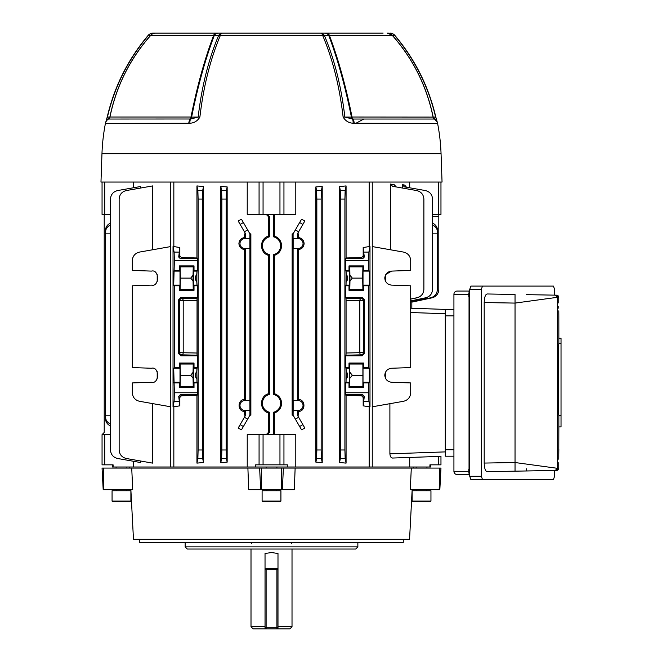 <?xml version="1.0" encoding="UTF-8"?>
<svg xmlns="http://www.w3.org/2000/svg" width="662" height="662" viewBox="0 0 662 662"><rect width="100%" height="100%" fill="white"/><g stroke="black" fill="none" stroke-linecap="round" stroke-linejoin="round"><path stroke-width="0.99" d="M277.99 626.74L292.016 626.74L289.857 628.9L277.99 628.9L277.99 627.824L276.906 627.824L276.906 569.535L266.116 569.535L266.116 627.824L276.906 627.824L276.906 628.9L277.99 628.9M265.032 628.9L265.032 553.473L271.511 552.555L277.99 553.473L277.99 627.824A1.076 1.076 0 0 1 276.906 628.9L253.165 628.9L251.006 626.74L265.032 626.74M266.116 568.459L276.906 568.459L266.116 568.459A1.076 1.076 0 0 0 265.032 569.535L266.116 569.535L266.116 568.459M277.99 569.535A1.076 1.076 0 0 0 276.906 568.459L276.906 569.535L277.99 569.535A1.076 1.076 0 0 0 276.906 568.459M265.032 627.824A1.076 1.076 0 0 0 266.116 628.9A1.076 1.076 0 0 1 265.032 627.824L266.116 627.824L266.116 628.9M276.906 628.9A1.076 1.076 0 0 0 277.99 627.824M357.861 546.87L355.701 549.03L187.321 549.03L185.161 546.87L357.861 546.87L357.861 542.55M185.161 546.87L185.161 542.55M139.715 539.315L139.773 542.55L403.249 542.55L403.307 539.315M412.153 489.665L409.555 539.315L133.476 539.315L130.869 489.665M411.301 468.075L410.291 489.665L439.204 489.665L439.634 468.075L247.894 468.075L248.697 489.665L260.671 489.665L259.628 468.075M260.671 489.665L294.325 489.665L295.136 468.075M247.894 468.075L102.056 468.075L103.189 489.665L102.056 468.075M103.189 489.665L132.731 489.665L131.721 468.075M129.744 468.075L129.835 467L413.187 467L413.287 468.075M439.634 468.075L440.966 468.075L439.841 489.665L439.204 489.665M266.116 467L266.116 468.075M276.906 467L276.906 468.075M277.121 490.741A1.076 1.076 0 0 1 276.046 489.665M265.901 490.741A1.076 1.076 0 0 0 266.976 489.665M280.92 490.741L262.102 490.741L262.102 501.084L280.92 501.084L280.92 490.741M280.92 501.084L280.15 501.539L262.88 501.539L262.102 501.084M437.284 122.321L437.59 123.38L353.078 123.256C348.725 122.958 345.407 120.881 343.123 117.042C339.581 86.573 332.754 59.365 322.642 35.4L220.38 35.4C210.276 59.365 203.449 86.573 199.899 117.033C197.615 120.881 194.305 122.958 189.944 123.256L105.432 123.38A6.479 6.479 0 0 1 108.518 119.036L190.648 118.995A3.02 2.143 90 0 0 191.608 117.091L198.161 117.083C201.711 86.648 208.522 59.464 218.609 35.525L214.265 35.491C205.328 59.166 197.781 86.366 191.608 117.091L190.995 117.025C197.144 86.209 204.707 58.959 213.694 35.268L150.82 35.268A6.479 6.479 0 0 1 155.653 33.1L383.116 33.1M377.688 33.1L376.678 33.1M338.894 33.1L338.059 33.1M153.096 33.1A6.479 6.124 90 0 0 148.321 35.525C128.18 59.464 114.543 86.648 107.426 117.083L109.842 117.091C116.198 86.366 129.76 59.158 150.522 35.491L148.156 35.392A6.479 6.479 0 0 1 153.096 33.1L155.686 33.1M165.202 33.1L161.66 33.1M159.906 33.1L155.272 33.1A6.479 6.115 90 0 0 150.522 35.491L150.853 35.268M218.063 33.1A6.479 4.899 -90 0 0 214.265 35.491L213.694 35.268A6.479 3.103 -90 0 1 216.011 33.1M189.944 123.256A6.479 2.921 -102 0 1 190.648 118.995L198.161 117.083A6.479 1.266 -173.5 0 1 199.899 117.033M188.207 123.38L188.744 123.38A6.479 3.227 -90 0 1 190.284 119.036A3.02 1.506 90 0 0 190.995 117.025L109.958 117.025C116.33 86.151 129.959 58.901 150.82 35.268M437.557 123.256A6.479 6.355 166 0 0 437.491 122.958C436.399 122.147 439.982 124.919 434.504 119.036A3.02 3.02 0 0 1 433.072 117.025C426.692 86.151 413.071 58.901 392.202 35.268L329.328 35.268C338.315 58.959 345.878 86.217 352.027 117.025L351.414 117.091C345.241 86.366 337.694 59.158 328.757 35.491L324.413 35.525C334.5 59.464 341.319 86.648 344.861 117.083L352.738 119.036L434.504 119.036A6.479 6.479 90 0 1 437.59 123.38A194.098 194.098 0 0 1 441.058 153.774L442.051 182.05L100.972 182.05L101.965 153.774A194.098 194.098 0 0 1 105.432 123.38M389.926 33.1A6.479 6.479 0 0 1 394.866 35.392L394.701 35.525A6.479 6.124 -90 0 0 389.926 33.1A6.479 6.446 -90 0 1 394.85 35.4L394.866 35.392C415.024 59.34 428.67 86.556 435.811 117.033L435.604 117.083C428.479 86.648 414.842 59.464 394.701 35.525L392.5 35.491C413.262 59.166 426.824 86.366 433.188 117.091L352.027 117.025A3.02 1.506 90 0 0 352.738 119.036A6.479 3.227 -90 0 1 354.278 123.38L355.99 123.256L363.786 119.036M107.236 117.042L108.518 119.036A3.02 3.02 -90 0 0 109.958 117.025L108.518 119.036M220.38 35.4A6.479 3.624 -157 0 0 218.609 35.525A6.479 4.891 -90 0 1 222.424 33.1A6.479 2.673 -90 0 0 220.38 35.4M148.172 35.4L148.156 35.392C127.998 59.34 114.352 86.556 107.219 117.033L105.539 122.933A6.479 6.355 14 0 1 108.527 118.995A3.02 2.921 -90 0 0 109.842 117.091L109.95 117.025M433.188 117.091L435.604 117.083L434.495 118.995A3.02 2.921 90 0 1 433.188 117.091M387.75 33.1A6.479 6.124 -90 0 1 392.5 35.491L392.169 35.268M327.011 33.1A6.479 3.103 -90 0 1 329.328 35.268L328.757 35.491A6.479 4.899 -90 0 0 324.968 33.1M343.123 117.042A6.479 1.258 -6.6 0 1 344.861 117.083L351.414 117.091A3.02 2.143 90 0 0 352.374 118.995A6.479 2.921 -78 0 1 353.078 123.256M435.811 117.033L437.483 122.933A6.479 6.355 166 0 0 434.495 118.995L434.504 119.036M324.413 35.525A6.479 3.624 157 0 0 322.642 35.4A6.479 2.673 -90 0 0 320.598 33.1A6.479 4.891 -90 0 1 324.413 35.525M440.966 464.84L440.966 456.358L440.966 464.84L429.919 464.84L429.919 467L430.714 467L430.714 464.84M293.15 248.515L293.15 238.626L298.09 238.626A4.948 4.948 0 0 1 303.039 243.575A4.948 4.948 0 0 1 298.09 248.515L293.101 248.564L297.42 248.564L297.42 400.477L293.101 400.477L293.101 248.564M297.42 233.86L297.42 238.577L293.101 238.577L293.101 233.86L301.549 219.221L304.851 220.976L297.42 233.86L298.397 233.86L298.397 237.6C301.864 238.047 303.775 240.041 304.115 243.575C303.775 247.108 301.872 249.094 298.397 249.541L298.397 399.5C305.761 399.376 305.778 411.557 298.397 411.45L298.397 415.19L297.42 415.19L304.851 428.074L301.549 429.828L295.384 419.145L298.62 417.275M298.397 237.6L297.42 238.577M249.88 238.626L249.88 248.515L244.932 248.515A4.948 4.948 0 0 1 239.983 243.575A4.948 4.948 0 0 1 244.932 238.626L249.88 238.626L249.922 233.86L250.873 233.86L250.873 415.19L249.922 415.19L241.473 429.828L238.171 428.074L244.402 417.275L247.638 419.145M249.88 248.515L245.61 248.564L244.626 249.541C241.158 249.102 239.255 247.108 238.908 243.575C239.247 240.041 241.158 238.047 244.626 237.6L245.61 238.577L249.922 238.577M273.671 214.43L273.671 236.864L274.614 236.152C279.008 237.84 281.333 241.034 281.59 245.734C281.333 250.426 279.008 253.62 274.614 255.309L273.671 254.597L273.671 394.453A9.127 9.127 0 0 1 273.671 412.186L273.671 434.62M273.671 394.453L274.614 393.741C279.008 395.421 281.333 398.615 281.59 403.315C281.333 408.015 279.008 411.21 274.614 412.898L274.614 434.62M273.671 236.864A9.127 9.127 0 0 1 273.671 254.597M372.259 406.799L403.563 401.28C407.966 400.146 410.349 397.308 410.697 392.773L410.697 382.934L391.565 382.264C387.46 381.709 385.201 379.376 384.796 375.255C385.201 371.134 387.46 368.792 391.565 368.246L410.697 367.575L410.697 285.794L391.565 285.123C387.46 284.569 385.201 282.235 384.796 278.114C385.201 273.994 387.46 271.652 391.565 271.097L410.697 270.435L410.697 260.588C410.349 256.053 407.966 253.223 403.563 252.09L372.259 246.57M384.928 373.865L384.796 375.255C385.201 371.134 387.46 368.792 391.565 368.246M391.565 382.264C387.46 381.709 385.201 379.376 384.796 375.255L384.936 373.856M385.408 280.986L385.118 280.233M391.565 285.123C387.46 284.569 385.201 282.235 384.796 278.114C385.201 273.994 387.46 271.652 391.565 271.097L385.814 274.465L385.814 281.755M410.697 300.929L425.699 297.776C429.969 296.568 432.253 293.754 432.551 289.327L432.551 199.063C432.203 194.529 429.82 191.699 425.418 190.565L404.308 186.841L402.347 184.657L404.631 185.07L402.347 184.657L402.347 188.025M410.697 308.202L445.286 309.411L410.697 308.202L411.83 308.244L411.83 302.137M411.789 301.839L431.972 297.85C436.233 296.642 438.517 293.829 438.807 289.41L438.807 216.59L432.551 216.59M409.712 182.05L409.712 187.793M410.697 299.034L417.019 297.718C421.297 296.518 423.589 293.696 423.887 289.269L423.887 199.063C423.531 194.529 421.156 191.699 416.746 190.565L392.591 186.303L390.373 184.044L394.229 184.731L390.373 184.044L390.373 249.764M429.919 467L409.712 467L409.712 457.45M372.259 182.05L372.259 467L369.181 467L369.181 406.799L363.181 405.831L364.307 396.323L363.181 397.448L363.181 405.831M279.96 464.84L279.96 434.62L295.79 434.62L295.79 467L287.424 467L287.424 464.84L255.598 464.84L255.598 467L247.232 467L247.232 434.62L263.062 434.62L263.062 464.84M203.466 186.593L202.68 190.565L202.431 199.063L198.12 199.063L197.864 190.565L196.945 185.914L203.466 186.593L203.466 462.457L196.945 463.135L196.945 395.388L181.413 395.785L179.841 397.448L179.841 405.831L173.841 406.799L173.841 467L170.771 467L170.771 182.05M133.31 461.257L133.31 467L113.103 467L113.103 464.84L102.056 464.84L102.056 434.62L104.72 434.62L104.72 464.84M112.308 464.84L112.308 467L113.103 467M391.647 457.79L392.583 458.046C391.085 458.013 390.191 456.606 389.893 453.826L389.893 403.688M220.81 186.494L227.157 186.899L226.429 190.565L226.181 199.063L221.861 199.063L221.613 190.565L220.81 186.494L220.81 462.556L221.613 458.485L221.861 449.978L226.181 449.978L226.429 458.485L227.157 462.15L220.81 462.556M227.157 186.899L227.157 462.15M249.88 410.423L244.932 410.423A4.948 4.948 0 0 1 239.983 405.475A4.948 4.948 0 0 1 244.932 400.527L249.88 400.527L249.922 410.473L245.61 410.473L244.626 411.45L244.626 415.19L245.61 415.19L244.402 417.275M244.626 411.45C237.261 411.574 237.244 399.393 244.626 399.5L245.61 400.477L249.922 400.477L249.922 248.564M244.626 249.541L244.626 399.5M244.402 231.774L238.171 220.976L241.473 219.221L247.638 229.904L244.402 231.774L245.61 233.86L244.626 233.86L244.626 237.6M266.248 434.62L268.408 432.46L269.351 432.46L267.191 434.62M269.351 432.46L269.351 412.186L268.408 412.898L268.408 432.46M268.408 412.898C259.289 410.514 259.289 396.116 268.408 393.741L269.351 394.453L269.351 254.597L268.408 255.309L268.408 393.741M268.408 255.309C259.289 252.934 259.289 238.535 268.408 236.152L269.351 236.864L269.351 216.59L268.408 216.59L268.408 236.152M268.408 216.59L266.248 214.43M247.232 182.05L247.232 214.43L259.074 214.43L259.074 182.05M173.841 182.05L173.841 246.57L179.841 247.53L179.841 255.913L181.413 257.576L196.945 257.973L196.945 185.914M279.96 434.62L263.062 434.62M322.22 186.494L321.409 190.565L321.161 199.063L316.841 199.063L316.593 190.565L315.873 186.899L322.22 186.494L322.22 462.556L315.873 462.15L316.593 458.485L316.841 449.978L321.161 449.978L321.409 458.485L322.22 462.556M315.873 186.899L315.873 462.15M293.101 233.86L292.149 233.86L292.149 415.19L293.101 415.19L295.384 419.145M363.181 397.448L361.618 395.785L346.077 395.388L346.077 463.135L339.556 462.457L340.342 458.485L340.591 449.978L344.91 449.978L345.159 458.485L346.077 463.135M339.556 186.593L346.077 185.914L345.159 190.565L344.91 199.063L340.591 199.063L340.342 190.565L339.556 186.593L339.556 462.457M346.077 185.914L346.077 257.973L361.618 257.576L363.181 255.913L364.307 257.038L363.181 247.53L363.181 255.913M363.181 247.53L369.181 246.57L369.181 182.05M283.948 182.05L283.948 214.43L295.79 214.43L295.79 182.05M274.614 214.43L274.614 236.152M274.614 255.309L274.614 393.741M140.675 461.025L140.675 462.556L117.604 458.485C113.202 457.351 110.827 454.513 110.471 449.978L110.471 199.063C110.827 194.529 113.202 191.699 117.604 190.565L140.675 186.494L140.675 188.025M152.649 403.605L152.649 463.135L126.276 458.485C121.874 457.351 119.491 454.513 119.143 449.978L119.143 199.063C119.491 194.529 121.874 191.699 126.276 190.565L152.649 185.914L152.649 249.764M133.31 187.793L133.31 182.05M170.771 246.57L139.459 252.09C135.056 253.223 132.681 256.053 132.326 260.588L132.326 270.435L151.457 271.097C159.55 268.995 159.55 287.234 151.457 285.123L132.326 285.794L132.326 367.575L151.457 368.246C159.55 366.136 159.55 384.374 151.457 382.264L132.326 382.934L132.326 392.773C132.681 397.308 135.056 400.146 139.459 401.28L170.771 406.799M369.181 246.57L369.992 246.57L369.992 406.799L369.181 406.799M369.992 246.57L368.899 252.09L368.651 260.588L368.651 270.435L369.322 271.097L369.322 285.123L368.651 285.794L368.651 367.575L369.322 368.246L369.322 382.264L368.651 382.934L368.651 392.773L368.899 401.28L369.992 406.799M346.077 300.349L346.077 353.02L359.822 352.672L359.822 300.697L346.077 300.349L345.986 298.165L361.179 298.537L362.18 297.544L345.365 297.544L345.365 285.794L349.006 285.794L349.006 290.328L349.801 289.335L349.966 281.027L349.801 266.885L349.006 265.901L349.006 270.435L345.365 270.435L345.374 258.677L346.077 257.973M349.006 265.901L363.686 265.901L363.686 270.435L368.651 270.435M197.036 298.165L197.036 355.204L181.843 354.832A2.16 2.16 45 0 1 179.683 352.672L179.683 300.697A2.16 2.16 135 0 1 181.843 298.537L197.036 298.165L197.657 297.544L197.657 285.794L194.016 285.794L194.016 290.328L193.221 289.335L193.056 281.027L190.714 278.114L193.056 275.202L193.221 266.885L194.016 265.901L194.016 270.435L197.657 270.435L197.657 260.588L174.371 260.588L174.123 252.09L173.03 246.57L173.03 406.799L174.123 401.28L174.371 392.773L197.657 392.773L197.657 382.934L194.016 382.934L194.016 387.469L179.336 387.469L180.122 386.476L180.354 375.255L180.122 364.026L179.336 363.041L179.336 367.575L174.371 367.575L173.701 368.246L174.371 392.773M194.016 290.328L179.336 290.328L179.336 285.794L174.371 285.794L174.371 367.575M174.371 285.794L173.701 285.123L174.371 260.588M194.016 265.901L179.336 265.901L179.336 270.435L174.371 270.435M179.841 247.53L178.715 257.038L179.841 255.913M346.077 395.388L345.374 394.693L345.365 382.934L349.006 382.934L349.006 387.469L363.686 387.469L362.9 386.476L362.9 364.026L363.686 363.041L363.686 367.575L368.651 367.575M363.686 387.469L363.686 382.934L368.651 382.934M179.841 397.448L178.715 396.323L179.841 405.831M174.371 382.934L179.336 382.934L179.336 387.469M298.397 399.5L297.42 400.477M297.42 248.564L298.397 249.541M249.922 410.473L249.922 415.19M245.61 410.473L245.61 415.19M245.61 248.564L245.61 400.477M274.614 412.898L273.671 412.186M438.277 292.397L436.895 294.822M434.603 296.816L433.031 297.561M423.142 299.729L413.816 301.715M438.807 214.43L438.807 216.59M267.191 214.43L269.351 216.59M269.351 254.597A9.127 9.127 0 0 1 269.351 236.864M269.351 412.186A9.127 9.127 0 0 1 269.351 394.453M104.215 214.43L104.215 432.46L102.056 434.62M110.471 233.86L105.614 233.86L105.614 415.19L110.471 415.19M432.551 233.86L437.408 233.86L437.408 289.402C437.11 293.829 434.835 296.642 430.573 297.85L410.299 302.153M410.697 302.029L430.573 297.817C434.835 296.609 437.119 293.796 437.408 289.377M432.551 223.177A8.631 7.481 -0 0 1 437.408 229.904L437.408 231.774A8.631 7.481 180 0 0 432.551 225.047M437.408 233.86L437.408 231.774M293.15 410.423L293.15 400.527L298.09 400.527A4.948 4.948 0 0 1 303.039 405.475A4.948 4.948 0 0 1 298.09 410.423L293.15 410.423L293.101 415.19M293.101 410.473L297.42 410.473L297.42 415.19M297.42 410.473L298.397 411.45M247.638 229.904L249.922 233.86M245.61 233.86L245.61 238.577M110.471 425.873A8.631 7.481 180 0 1 105.614 419.145L105.614 415.19M110.471 225.047A8.631 7.481 180 0 0 105.614 231.774L105.614 233.86M105.614 231.774L105.614 229.904A8.631 7.481 -0 0 1 110.471 223.177M410.481 258.677L410.382 258.263M410.68 260.05L410.697 260.588M404.631 185.07L406.509 187.23M432.551 289.327L432.551 289.385C432.253 293.812 429.969 296.634 425.699 297.834L410.697 301.011M394.229 184.731L396.273 186.957M423.887 289.269L423.887 289.352C423.581 293.787 421.289 296.609 417.019 297.809L410.697 299.133M151.457 382.264C159.55 384.374 159.55 366.136 151.457 368.246M151.457 285.123C159.55 287.234 159.55 268.995 151.457 271.097M385.309 372.615L385.309 377.894M157.2 274.449L157.2 281.78M132.326 260.588L132.342 260.05M132.541 258.685L133.087 257.038M132.342 393.311L132.326 392.773M157.2 371.589L157.2 378.921M410.697 392.773L410.68 393.311M389.893 453.826L445.286 451.889L445.286 313.73L410.697 312.522M194.016 387.469L193.221 386.476L193.056 378.168L190.714 375.255L193.056 372.342L193.221 364.026L194.016 363.041L179.336 363.041M194.016 363.041L194.016 367.575L197.657 367.575L197.657 355.825L197.036 355.204M196.945 300.349L183.2 300.697L183.2 352.672A2.16 1.357 91.6 0 1 181.843 354.832L180.842 355.825L197.657 355.825M180.842 355.825L178.69 353.665L179.683 352.672L196.945 353.02M178.69 299.696L180.842 297.544L181.843 298.537A2.16 1.357 -91.6 0 1 183.2 300.697L179.683 300.697L178.69 299.696L178.69 353.665M197.657 297.544L180.842 297.544M349.006 387.469L349.801 386.476L349.801 364.026L349.006 363.041L349.006 367.575L345.365 367.575L345.365 355.825L362.18 355.825L361.179 354.832L345.986 355.204L346.077 353.02M349.006 363.041L363.686 363.041M349.006 290.328L363.686 290.328L363.686 285.794L368.651 285.794M362.18 297.544L364.332 299.696L364.332 353.665L362.18 355.825M349.006 382.934L349.677 382.264L349.677 368.246L349.006 367.575M363.686 382.934L363.016 382.264L363.016 368.246L363.686 367.575M349.006 285.794L349.677 285.123L349.677 271.097L349.006 270.435M363.686 285.794L363.016 285.123L363.016 271.097L363.686 270.435M363.686 290.328L362.9 289.335L362.668 278.114L362.9 266.885L363.686 265.901M345.365 270.435L346.036 271.097L346.234 274.465L346.036 285.123L349.677 285.123M344.91 199.063L344.91 449.978M345.365 382.934L346.036 382.264L349.677 382.264M345.365 367.575L346.036 368.246L346.234 371.614L346.036 382.264M345.365 355.825L345.986 355.204M345.986 298.165L345.365 297.544M345.365 285.794L346.036 285.123M196.788 274.465L196.788 281.755C194.793 279.331 194.793 276.898 196.788 274.465L196.986 271.097L193.345 271.097L194.016 270.435M197.657 285.794L196.986 285.123L196.788 281.755M197.657 367.575L196.986 368.246L196.788 371.614L196.986 382.264L193.345 382.264L193.345 368.246L194.016 367.575M197.657 382.934L196.986 382.264M197.657 392.773L197.648 394.693L180.312 394.693L181.413 395.785M196.945 395.388L197.648 394.693M196.945 463.135L197.864 458.485L198.12 449.978L202.431 449.978L202.68 458.485L203.466 462.457M198.12 199.063L198.12 449.978M181.413 257.576L180.312 258.677L197.648 258.677L196.945 257.973M197.648 258.677L197.657 260.588M197.657 270.435L196.986 271.097M202.431 199.063L202.431 449.978M226.181 199.063L226.181 449.978M221.861 199.063L221.861 449.978M340.591 199.063L340.591 449.978M321.161 199.063L321.161 449.978M316.841 199.063L316.841 449.978M105.614 417.275A8.631 7.481 0 0 0 110.471 424.003M440.966 456.358L392.583 458.046M453.925 296.46L453.925 309.411L445.286 309.411L445.286 313.73M445.286 451.889L445.286 456.201L453.925 456.201L453.925 469.159M345.374 258.677L362.71 258.677L361.618 257.576M361.618 395.785L362.71 394.693L345.374 394.693M349.801 364.026L362.9 364.026M349.966 372.342L352.308 375.255L362.668 375.255M352.308 375.255L349.966 378.168M349.801 386.476L362.9 386.476M349.801 266.885L362.9 266.885M349.966 275.202L352.308 278.114L362.668 278.114M352.308 278.114L349.966 281.027M349.801 289.335L362.9 289.335M110.471 434.62L104.72 434.62M346.234 281.755C348.229 279.331 348.229 276.898 346.234 274.465M346.234 378.896C348.229 376.471 348.229 374.038 346.234 371.614M193.221 386.476L180.122 386.476M190.714 375.255L180.354 375.255M193.221 364.026L180.122 364.026M193.056 372.342L193.056 378.168M194.016 382.934L193.345 382.264M179.336 382.934L180.006 382.264L180.006 368.246L179.336 367.575M179.336 290.328L180.122 289.335L180.354 278.114L180.122 266.885L179.336 265.901M193.221 289.335L180.122 289.335M190.714 278.114L180.354 278.114M193.221 266.885L180.122 266.885M193.056 275.202L193.056 281.027M194.016 285.794L193.345 285.123L193.345 271.097M179.336 285.794L180.006 285.123L180.006 271.097L179.336 270.435M196.788 378.896C194.793 376.471 194.793 374.038 196.788 371.614M384.796 278.114L384.87 277.08M110.471 214.43L102.056 214.43L102.056 182.05M283.948 214.43L259.074 214.43M440.966 214.43L440.966 182.05L440.966 214.43L432.551 214.43M173.03 246.57L173.841 246.57M173.841 406.799L173.03 406.799M364.307 257.038L362.71 258.677M180.312 258.677L178.715 257.038M178.715 396.323L180.312 394.693M362.71 394.693L364.307 396.323M364.332 299.696L363.339 300.697L359.822 300.697A2.16 1.357 91.6 0 1 361.179 298.537A2.16 2.16 -135 0 1 363.339 300.697L363.339 352.672A2.16 2.16 -45 0 1 361.179 354.832A2.16 1.357 -91.6 0 1 359.822 352.672L363.339 352.672L364.332 353.665M453.925 309.411L453.925 315.89L445.286 315.89L445.286 449.73L453.925 449.73M469.739 474.555L457.161 474.555A3.236 3.236 0 0 1 453.925 471.319L453.925 294.3A3.236 3.236 0 0 1 457.161 291.065L469.739 291.065M453.925 456.201L445.286 456.201M550.23 295.07L556.634 295.178A2.16 2.16 0 0 1 557.437 295.351M557.454 295.36A2.16 2.16 0 0 1 558.753 297.238M558.753 297.337L556.634 295.178L526.447 294.656L556.634 295.178L558.753 297.337A2.16 2.16 0 0 1 558.753 297.337L558.753 302.939L558.753 297.337L557.396 297.312L515.036 303.088L515.036 462.531L557.396 468.307L558.753 468.282L558.753 462.68L558.753 468.282A2.16 2.16 0 0 0 558.753 468.282L556.634 470.442L487.182 471.65C485.412 471.294 484.41 468.431 484.195 463.069L515.036 462.531L515.036 471.162M558.827 315.484L558.86 338.158L561.028 338.158L561.028 426.916L558.852 426.916L558.761 459.205M558.827 450.168L558.786 454.322M482.474 479.52L470.856 479.52L469.739 476.284L469.739 289.335L470.856 286.1L482.474 286.1L481.357 289.335L481.357 476.284L482.474 479.52L553.457 479.52L554.574 476.284L554.574 470.475M484.195 302.551C484.41 297.197 485.403 294.333 487.182 293.969L515.036 294.458L515.036 303.088L484.195 302.551L484.195 463.069M554.574 295.144L554.574 289.335L553.457 286.1L482.474 286.1M556.634 295.178L552.604 295.111M526.447 470.963L556.634 470.442L526.447 470.963L526.447 468.804M550.23 470.55L556.634 470.442L558.753 468.282M558.852 426.916L558.852 415.587C558.124 414.685 558.124 344.273 558.852 343.346L558.852 338.158M558.852 343.346L561.028 343.346M558.852 415.587L561.028 415.587M130.894 501.084L130.894 490.741L112.068 490.741L112.068 501.084L130.894 501.084L130.116 501.539L112.846 501.539L112.068 501.084M430.954 490.741L412.128 490.741L412.128 501.084L430.954 501.084L430.954 490.741M430.954 501.084L430.176 501.539L412.906 501.539L412.128 501.084M265.032 568.459L277.99 568.459M282.351 489.665L283.394 468.075M281.4 489.665L281.4 468.075M261.622 489.665L261.622 468.075M103.818 489.665L103.388 468.075M441.058 153.774L101.965 153.774M298.09 238.626L298.09 237.898M244.932 248.515L244.932 249.243M368.651 260.588L345.365 260.588M345.365 392.773L368.651 392.773M298.62 231.774L295.384 229.904M259.074 464.84L259.074 434.62M283.948 434.62L283.948 464.84M438.302 464.84L438.302 456.449M363.016 285.123L369.322 285.123M363.016 271.097L369.322 271.097M346.036 271.097L349.677 271.097M363.016 382.264L369.322 382.264M363.016 368.246L369.322 368.246M346.036 368.246L349.677 368.246M180.006 271.097L173.701 271.097M180.006 285.123L173.701 285.123M196.986 285.123L193.345 285.123M180.006 368.246L173.701 368.246M180.006 382.264L173.701 382.264M196.986 368.246L193.345 368.246M104.72 182.05L104.72 214.43M279.96 214.43L279.96 182.05M263.062 182.05L263.062 214.43M438.302 214.43L438.302 182.05M244.932 238.626L244.932 237.898M298.09 248.515L298.09 249.243M244.932 410.423L244.932 411.143M244.932 400.527L244.932 399.807M298.09 400.527L298.09 399.807M298.09 410.423L298.09 411.143M174.123 252.09L178.939 252.09M364.083 252.09L368.899 252.09M197.864 190.565L202.68 190.565M221.613 190.565L226.429 190.565M240.149 224.41L243.384 222.54M299.638 222.54L302.873 224.41M316.593 190.565L321.409 190.565M340.342 190.565L345.159 190.565M178.939 401.28L174.123 401.28M202.68 458.485L197.864 458.485M226.429 458.485L221.613 458.485M243.384 426.51L240.149 424.64M302.873 424.64L299.638 426.51M321.409 458.485L316.593 458.485M345.159 458.485L340.342 458.485M368.899 401.28L364.083 401.28M469.739 294.3L469.035 294.3L469.035 471.319L469.739 471.319M469.035 291.065L469.035 294.3L453.925 294.3M453.925 471.319L469.035 471.319L469.035 474.555M468.828 472.395L468.77 469.159M468.77 296.46L468.828 293.225M555.277 295.153L557.396 297.312L557.396 468.307L555.277 470.459M557.346 470.301A2.16 2.16 -91 0 1 556.634 470.442A2.16 2.16 0 0 0 558.753 468.373M481.357 289.335L469.739 289.335M469.739 476.284L481.357 476.284M251.759 543.419L250.898 542.55M292.016 549.03L292.016 626.74M251.006 549.03L251.006 626.74M291.263 543.419L292.124 542.55M392.202 35.268L387.369 33.1M411.731 302.153L431.972 297.85M433.792 297.246L435.439 296.253M436.357 295.442L437.309 294.276M438.12 292.794L438.443 291.917M558.844 449.01L558.836 449.581M558.786 454.695L558.769 457.368M558.827 315.244L558.786 310.85M558.769 308.202L558.761 306.423M116.09 467L116.09 468.075M126.02 489.665L127.096 490.741M116.951 489.665L115.867 490.741M126.881 467L126.881 468.075M426.94 467L426.94 468.075M417.01 489.665L415.926 490.741M426.071 489.665L427.156 490.741M416.141 467L416.141 468.075"/></g></svg>
